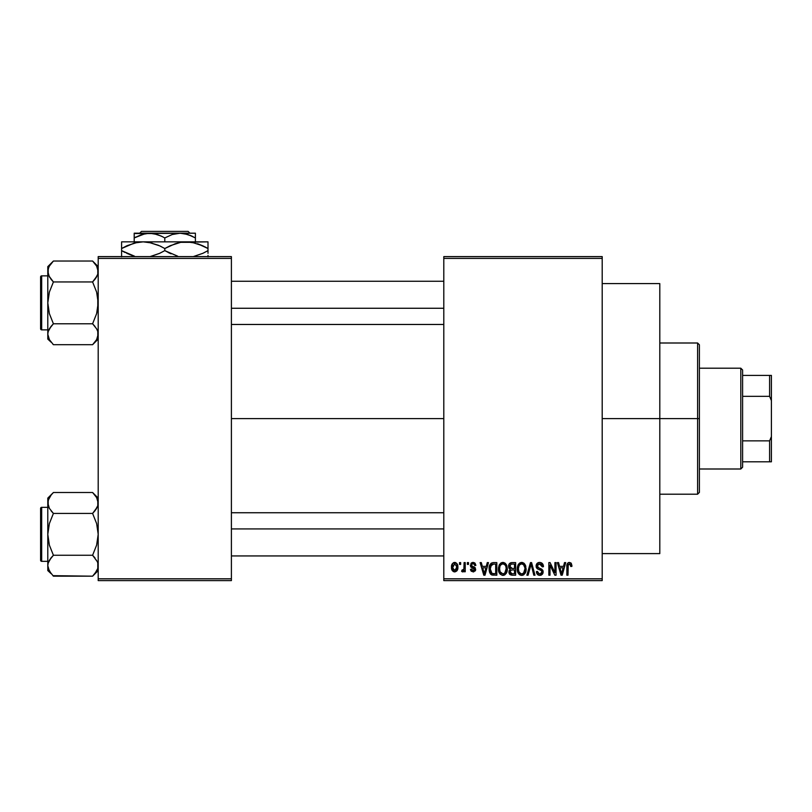 <?xml version="1.0" encoding="UTF-8"?>
<svg xmlns="http://www.w3.org/2000/svg" width="812" height="812" viewBox="0 0 812 812"><rect width="100%" height="100%" fill="white"/><g stroke="black" fill="none" stroke-linecap="round" stroke-linejoin="round"><path stroke-width="1.22" d="M602.199 418.596L659.801 418.596L659.801 283.601L659.801 418.596L602.199 418.596M231.4 418.596L443.799 418.596L231.4 418.596M443.799 256.602L602.199 256.602L443.799 256.602L443.799 258.399L602.199 258.399L602.199 578.804L443.799 578.804L443.799 256.602M443.799 580.6L602.199 580.6L602.199 256.602L602.199 258.399L443.799 258.399L443.799 578.804L602.199 578.804L602.199 580.6L443.799 580.6L443.799 578.804L443.799 580.6M459.511 562.604L459.511 564.401L460.658 564.401L460.658 562.604L459.511 562.604L460.658 562.604L459.511 562.604L459.511 564.401L460.658 564.401L460.658 562.604L460.658 564.401L459.511 564.401L459.511 562.604M467.367 562.604L467.367 564.401L468.514 564.401L468.514 562.604L467.367 562.604L468.514 562.604L467.367 562.604L467.367 564.401L468.514 564.401L468.514 562.604L468.514 564.401L467.367 564.401L467.367 562.604M487.271 562.604L486.286 566.36L482.318 566.36L481.323 562.604L480.125 562.604L483.779 575.201L484.987 575.201L488.469 562.604L487.271 562.604L488.469 562.604L487.271 562.604L486.286 566.36L482.318 566.36L481.323 562.604L480.125 562.604L483.779 575.201L484.987 575.201L488.469 562.604L484.987 575.201L483.779 575.201L480.125 562.604L481.323 562.604M506.16 564.411L503.866 562.564L500.974 562.949L499.299 564.868L498.507 567.71L498.659 571.059L500.111 574.114L502.323 575.322L504.952 574.713L506.404 573.049L507.246 569.841L506.16 564.411L502.872 562.432L499.593 564.36L498.456 568.887C498.253 572.379 499.725 574.541 502.861 575.363C506.069 574.52 507.541 572.308 507.287 568.735L506.16 564.411M524.978 564.411L522.684 562.564L519.792 562.949L518.117 564.868L517.325 567.71L517.477 571.059L518.929 574.114L521.142 575.322L523.77 574.713L525.222 573.049L526.064 569.841L524.978 564.411L521.69 562.432L518.411 564.36L517.274 568.887C517.071 572.379 518.543 574.541 521.68 575.363C524.887 574.52 526.359 572.308 526.105 568.735L524.978 564.411M541.228 562.736L543.451 566.695C543.401 564.127 542.142 562.706 539.655 562.432L537.057 563.457L536.093 566.086L537.067 568.583L541.797 570.877L541.695 572.988L540.244 573.871L538.437 573.475L537.564 571.435L536.417 571.597L537.311 574.267L539.513 575.353L542.264 574.378L543.086 571.283L541.827 569.182L537.767 567.456L537.483 564.99L540.122 563.964L541.574 564.766L542.304 566.857L543.451 566.695L542.487 563.69L540.061 562.452M564.502 562.604L563.518 566.36L559.559 566.36L558.565 562.604L557.367 562.604L561.021 575.201L562.229 575.201L565.71 562.604L564.502 562.604L565.71 562.604L564.502 562.604L563.518 566.36L559.559 566.36L558.565 562.604L557.367 562.604L561.021 575.201L562.229 575.201L565.71 562.604L562.229 575.201L561.021 575.201L557.367 562.604L558.565 562.604M571.932 566.36L570.785 566.522L571.932 566.36L570.907 562.929L569.1 562.452L567.608 563.284L566.867 565.944L566.857 575.201L568.004 575.201L568.238 564.665L569.801 563.975L570.785 566.522L571.932 566.36L571.354 563.498M554.911 562.604L554.911 572.683L550.089 562.604L548.851 562.604L548.851 575.201L549.998 575.201L549.998 565.101L554.829 575.201L556.058 575.201L556.058 562.604L554.911 562.604L556.058 562.604L554.911 562.604L554.911 572.683L550.089 562.604L548.851 562.604L548.851 575.201L549.998 575.201L549.998 565.101L554.829 575.201L556.058 575.201L556.058 562.604L556.058 575.201L554.829 575.201M530.601 566.055L528.074 575.201L526.876 575.201L530.469 562.604L526.876 575.201L528.074 575.201L531.099 564.076L533.799 575.201L534.986 575.201L531.586 562.604L530.469 562.604L531.586 562.604L530.469 562.604L526.876 575.201L528.074 575.201L531.099 564.076L533.799 575.201L534.986 575.201L531.586 562.604L534.986 575.201L533.799 575.201L531.322 565.071M511.722 562.604L509.459 563.579L508.596 566.299L508.931 568.085L510.169 569.395L509.083 570.907L509.134 573.272L510.149 574.703L512.078 575.201L515.64 575.201L515.64 562.604L512.088 562.604C509.784 562.696 508.627 563.934 508.596 566.299L510.169 569.395L508.931 572.034L512.078 575.201L515.64 575.201L515.64 562.604L515.64 575.201L511.753 575.19M493.463 562.604L491.361 563.081L489.961 564.716L489.169 567.882L489.413 571.678L491.595 574.886L496.822 575.201L496.822 562.604L493.463 562.604C490.275 563.264 488.824 565.385 489.128 568.968L491.798 574.967L496.822 575.201L496.822 562.604L496.822 575.201M475.873 565.385L474.726 565.548L475.873 565.385L473.081 562.432L471.031 563.284L470.605 566.837L474.563 569.496L473.081 570.623L471.62 569.141L470.473 569.313L471.224 571.212L473.64 571.892L475.548 570.339L475.233 567.781L471.518 565.609L471.894 564.107L473 563.741L474.249 564.259L474.726 565.548L475.873 565.385L475.091 563.295L473.366 562.442M464.088 562.604L463.875 569.222L463.134 570.217L461.967 570.125L461.632 571.435L463.002 571.881L464.088 570.298L464.088 571.76L465.235 571.76L465.235 562.604L464.088 562.604L465.235 562.604L464.088 562.604L463.875 569.222L461.967 570.125L461.632 571.435L462.728 571.932L464.088 570.298L464.088 571.76L465.235 571.76L465.235 562.604L465.235 571.76L464.088 571.76M454.679 562.432L452.091 564.107L451.492 567.273L452.355 570.663L454.679 571.932L457.247 570.288L457.877 567.182L457.247 564.076L454.679 562.432C452.335 563.041 451.269 564.644 451.492 567.273C451.33 569.811 452.385 571.364 454.679 571.932C457.004 571.343 458.069 569.77 457.877 567.182C458.059 564.604 456.994 563.02 454.679 562.432L454.476 562.442M98.201 580.6L231.4 580.6L231.4 578.804L98.201 578.804L98.201 258.399L231.4 258.399L231.4 578.804L231.4 256.602L98.201 256.602L231.4 256.602L231.4 258.399L98.201 258.399L98.201 256.602L98.201 578.804L231.4 578.804L231.4 580.6L98.201 580.6L98.201 578.804L98.201 580.6M659.801 553.601L659.801 418.596L659.801 553.601L602.199 553.601M571.841 565.061L571.902 565.568M569.598 563.924L570.765 566.116M570.684 565.416L570.562 564.898M568.329 564.492L569.395 563.914L568.045 565.467M568.004 566.553L568.004 575.201L566.857 575.201L568.004 575.201M571.242 563.325L569.445 562.432C567.436 562.949 566.573 564.35 566.857 566.644L566.857 566.299M566.867 565.944L567.253 563.914M567.263 563.893L568.106 562.817M568.43 562.635L569.445 562.432M561.366 573.14L559.945 567.832L563.132 567.832L561.539 573.891L560.889 571.303L561.457 573.516M561.062 571.942L559.945 567.832L563.132 567.832L561.539 573.891M549.998 575.201L548.851 575.201L548.851 562.604L550.089 562.604M540.66 564.127L539.554 563.914L542.304 566.857L543.451 566.695L542.304 566.857L542.111 565.751M542.101 565.731L541.574 564.776M537.899 564.462L537.239 566.066L539.107 563.934M539.117 568.136L537.239 566.066L537.483 567.091M536.417 571.597L537.564 571.435L536.417 571.597C536.488 573.891 537.645 575.15 539.868 575.363L543.126 571.912L539.696 568.329M540.721 568.664L540.092 568.451M542.67 570.095L542.934 570.674M542.954 570.724L543.086 571.283M543.086 572.572L542.934 573.221M542.913 573.272L542.274 574.368M541.421 575.028L540.528 575.312M538.468 575.109L537.848 574.764M536.641 573.018L536.478 572.328M539.381 573.861L537.615 571.902M541.695 572.988L541.98 571.871L540.244 573.871M541.98 571.871L541.228 570.268M539.655 562.432C537.412 562.594 536.214 563.812 536.093 566.086L537.828 569.09L541.624 570.582L539.513 569.659M536.499 567.862L536.184 567.009M538.163 562.696L536.427 564.442M537.077 563.437L537.595 563M538.244 562.665L538.935 562.493M542.487 563.69L541.919 563.142M525.455 565.325L525.841 566.441M526.064 569.892L525.932 570.907M525.709 571.851L525.506 572.44M523.77 574.723L523.192 575.048M522.786 575.201L522.248 575.322M519.619 574.713L520.431 575.14M517.477 571.049L517.386 570.521M517.274 568.887L517.285 568.288M517.325 567.72L517.508 566.563M517.863 565.416L518.117 564.868M518.259 564.614L518.706 563.954M519.781 562.96L521.172 562.472M523.598 562.97L524.369 563.619M523.618 562.98L524.379 563.619M522.197 562.472L521.69 562.432M517.285 569.435L517.315 569.973M520.969 573.79L518.909 571.77L518.421 568.928C518.208 566.238 519.304 564.563 521.7 563.914C524.034 564.523 525.12 566.126 524.968 568.715L523.618 573.11L524.968 568.715C525.222 571.486 524.126 573.211 521.68 573.891L519.964 573.262L518.909 571.77L520.756 573.719M520.482 564.188L521.487 563.914M523.669 564.766L521.7 563.914L523.283 564.431M523.283 573.384L521.893 573.881M518.421 568.928L518.533 570.379L518.421 568.928M518.797 566.268L518.432 568.512L519.061 565.67M524.968 568.715L524.928 567.903L524.968 568.715M524.278 565.578L523.821 564.929M510.139 574.693L509.408 573.851M509.134 573.282L508.982 572.673M510.017 569.506L508.596 566.299M508.616 565.934L508.799 564.837M509.459 563.579L509.063 564.188M512.23 568.491L514.493 568.491L514.493 564.076L512.057 564.076L514.493 564.076L514.493 568.491L512.23 568.491L509.743 566.289L510.88 564.228L509.774 566.766L510.88 564.228L512.057 564.076L511.164 564.147M512.037 573.719L510.068 571.821L511.144 570.085L512.342 569.963L514.493 569.963L514.493 573.729L511.986 573.719M511.144 570.085L512.342 569.963L511.144 570.085M510.413 568.024L511.276 568.42L509.774 566.766M512.342 569.963L514.493 569.963L514.493 573.729L512.494 573.729M510.119 571.283L510.454 570.531M506.637 565.325L507.023 566.441M507.277 568.167L507.226 567.608M507.246 569.862L507.114 570.897M506.891 571.851L506.688 572.44M506.627 572.572L506.109 573.526M504.952 574.723L504.374 575.048M503.968 575.201L503.43 575.322M498.497 569.973L498.568 570.521M498.456 568.887L498.466 568.288M499.045 565.416L499.299 564.868M500.974 562.96L502.354 562.472M502.872 562.432L503.836 562.554M504.8 562.98L505.561 563.619M506.678 565.416L506.444 564.898M498.994 572.257L499.39 573.099M500.517 572.592L502.861 573.891L500.09 571.77L499.603 568.928C499.39 566.238 500.486 564.563 502.882 563.914C505.216 564.523 506.302 566.126 506.15 568.715L504.8 573.11L506.15 568.715C506.404 571.486 505.308 573.211 502.861 573.891L501.146 573.262L500.09 571.77L500.527 572.602M501.664 564.188L502.669 563.914M504.851 564.766L503.085 563.914L504.465 564.431M503.704 573.769L503.075 573.881M499.603 568.928L499.918 566.451L499.603 568.928M499.979 566.268L500.243 565.67M506.15 568.715L506.109 567.903L506.15 568.715M505.785 566.289L506.109 567.903M491.595 574.876L493.219 575.19M491.027 574.541L490.428 573.922M489.991 573.221L489.636 572.409M489.626 572.379L489.413 571.678M489.23 570.694L489.149 569.862M489.727 565.253L489.94 564.746M490.925 563.396L492.894 562.625M490.57 571.496L490.357 570.41M491.453 564.726L490.275 568.989L490.732 565.913L493.615 564.076L495.675 564.076L495.675 573.729L492.011 573.475L490.275 568.989L490.57 566.431M490.732 565.913L491.656 564.553M492.935 564.107L495.675 564.076L495.675 573.729L493.645 573.729M491.098 572.633L490.671 571.79M490.296 568.207L490.336 570.247M491.148 565.081L491.92 564.391M483.83 571.942L482.704 567.832L485.891 567.832L484.297 573.891L482.704 567.832L485.891 567.832L484.297 573.891L484.084 572.917M484.531 572.683L484.409 573.282M474.492 562.787L475.081 563.284L474.492 562.777M473.69 563.863L474.584 564.858M474.533 564.736L474.147 564.157M471.478 564.878L472.411 563.822M470.473 569.313L471.62 569.141L470.473 569.313L473.122 571.932L475.71 569.313L471.752 565.994M473.903 566.877L474.644 567.233M475.548 570.339L475.264 570.897M470.696 570.328L470.554 569.821M471.62 569.141L473.081 570.623L471.742 569.709M472.736 570.592L473.599 570.572M474.563 569.496L473.081 570.623L474.563 569.496L472.888 568.217L474.472 569.08M473.223 568.329L471.894 567.862M473.081 562.432L470.31 565.396L472.888 568.217M471.315 563L472.513 562.483M461.632 571.435L462.728 571.932L461.632 571.435L461.967 570.125L463.134 570.217M461.967 570.125L463.875 569.222L464.088 567.355M462.576 570.278L463.804 569.456M455.075 562.462L455.837 562.686M457.552 564.807L457.745 565.599M457.197 570.389L456.791 570.948M453.492 571.658L452.345 570.653M452.142 570.328L451.858 569.709M451.584 568.623L451.502 567.669M453.411 562.736L454.273 562.462M456.73 567.182L454.852 570.613L452.649 567.74L454.649 563.741L456.709 566.624L456.09 569.831L456.73 567.182M452.71 568.298L452.649 567.74M453.685 570.257L453.218 569.74M452.649 566.634L452.71 566.096M456.648 566.015L456.445 565.213M456.354 565L456.709 566.624M562.066 571.506L561.904 572.095M523.537 564.634L524.928 567.903M493.229 573.719L492.204 573.556M484.825 571.506L484.673 572.095M453.005 569.374L452.822 568.847M452.822 565.548L452.994 565.02M697.599 418.596L697.599 494.203L697.599 418.596L659.801 418.596L697.599 418.596L697.599 342.999L697.599 418.596L699.396 418.596L697.599 418.596M699.396 492.397L699.396 418.596L699.396 492.397L697.599 494.203L659.801 494.203M699.396 344.795L699.396 418.596L699.396 344.795L697.599 342.999L659.801 342.999M98.201 334.239L96.638 339.609L92.598 344.694L96.618 339.639L97.795 336.939L97.795 331.509L98.201 334.229M52.861 344.136L53.409 344.694L92.598 344.694L98.201 339.091L92.598 344.694L53.409 344.694L49.38 339.639L47.796 334.229L48.202 331.529L49.359 328.86L53.409 323.775L49.359 313.615L47.796 302.856L49.37 292.087L53.409 281.947L49.38 276.892L47.796 271.482L48.212 274.212L48.202 268.782L49.359 266.113L53.409 261.028L49.37 266.092L53.409 261.028L92.598 261.028L53.409 261.028L47.796 266.63L53.409 261.028L49.37 266.092M48.771 267.26L49.359 266.113M41.676 329.865A1.076 1.076 0 0 1 40.6 328.779L40.6 276.943A1.076 1.076 0 0 1 41.676 275.857L47.796 275.857L41.676 275.857L41.676 329.865L47.796 329.865L41.676 329.865L41.676 275.857A1.076 1.076 0 0 0 40.6 276.943L40.6 328.779A1.076 1.076 0 0 0 41.676 329.865M93.096 261.535L96.618 266.082L98.201 271.482L97.785 268.742L97.795 274.192L94.852 279.45L96.618 276.892L92.598 281.947L94.852 279.45L92.598 281.947L53.409 281.947L92.598 281.947L96.638 292.107L98.201 302.856L96.628 313.635L92.598 323.775L53.409 323.775L92.598 323.775L96.618 328.83L97.785 331.489L96.628 328.84L97.785 331.489M48.73 267.361L47.796 271.482L47.796 339.091L47.796 334.229L49.42 339.71M48.71 275.572L47.796 271.482L47.796 334.229L48.202 331.529L51.146 326.272L49.37 328.85M97.227 275.725L92.598 281.947L96.638 292.107L97.795 297.415L97.785 308.327L96.628 313.635L92.598 323.775L96.618 328.83M53.409 323.775L51.146 326.272L53.409 323.775L51.146 326.272L53.409 323.775L49.359 313.615L47.796 302.856L49.37 292.087L53.409 281.947L48.801 275.775M48.212 331.489L48.781 329.997M92.598 344.694L94.852 342.197L92.598 344.694M47.796 266.63L47.796 271.482L47.796 266.63M47.796 334.087L47.796 339.091L51.247 342.319M49.359 339.609L51.146 342.197M51.004 279.277L53.409 281.947M51.146 326.272L49.38 328.83M98.201 271.634L97.785 274.233M98.201 266.63L92.598 261.028L96.618 266.082L97.785 268.742M98.201 271.482L97.795 268.762M94.994 326.444L92.598 323.775M97.196 329.946L96.638 328.86M231.4 308.266L443.799 308.266L231.4 308.266M443.799 528.927L231.4 528.927L443.799 528.927M740.798 368.201L742.604 369.998L742.604 375.398L742.604 369.998L740.798 368.201L699.396 368.201L740.798 368.201L740.798 469.001L699.396 469.001L740.798 469.001L740.798 368.201M742.604 467.204L740.798 469.001L742.604 467.204L742.604 461.805L742.604 467.204M742.604 396.337L742.604 440.865L742.604 375.398L742.604 396.337L769.603 396.337L771.4 400.6L771.4 436.602L769.603 440.865L742.604 440.865L742.604 461.805L742.604 440.865L769.603 440.865L769.603 461.805L771.4 461.805L771.4 436.602L771.4 461.805L769.603 461.805L769.603 440.865L771.4 436.602L771.4 375.398L742.604 375.398L769.603 375.398L769.603 396.337L769.603 375.398L771.4 375.398L771.4 400.6L769.603 396.337L742.604 396.337M742.604 461.805L769.603 461.805L742.604 461.805M40.6 277.44L40.6 279.46M40.6 326.262L40.6 328.281M48.73 338.35L48.212 336.98M92.598 281.947L94.852 279.45M48.73 275.603L48.212 274.233M98.201 565.72L97.795 568.42L94.852 573.678L96.618 571.12L92.598 576.175L96.618 571.12L97.795 568.42L97.795 562.99L98.201 565.71M52.912 575.667L92.598 576.175L98.201 570.572L92.598 576.175L53.409 576.175L49.38 571.12L47.796 565.71L48.202 563.01L49.359 560.341L53.409 555.256L49.359 545.096L47.796 534.337L49.37 523.567L53.409 513.428L49.38 508.373L47.796 502.963L48.212 505.693L48.202 500.263L51.146 495.005L48.771 498.741M47.796 502.953L47.796 570.572L47.796 565.71L48.202 568.42L51.186 573.729M53.409 492.508L51.146 494.995L53.409 492.508L51.146 494.995L53.409 492.508L92.598 492.508L53.409 492.508L47.796 498.111L53.409 492.508M41.676 561.336A1.076 1.076 0 0 1 40.6 560.26L40.6 508.424A1.076 1.076 0 0 1 41.676 507.338L47.796 507.338L41.676 507.338L41.676 561.336L47.796 561.336L41.676 561.336L41.676 507.338A1.076 1.076 0 0 0 40.6 508.424L40.6 560.26A1.076 1.076 0 0 0 41.676 561.336M93.096 493.016L96.618 497.563L98.201 502.963L97.795 500.263L97.795 505.673L94.852 510.931L96.618 508.373L92.598 513.428L94.852 510.931L92.598 513.428L53.409 513.428L92.598 513.428L96.638 523.588L98.201 534.337L96.628 545.116L92.598 555.256L53.409 555.256L92.598 555.256L97.288 561.63M48.73 498.842L47.796 502.963L47.796 565.71L48.202 563.01L51.146 557.753L49.37 560.321L53.409 555.256L51.146 557.753L53.409 555.256L49.359 545.096L47.796 534.337L49.37 523.567L53.409 513.428L49.38 508.373L48.212 505.714L47.796 498.111L47.796 502.963M97.227 507.206L92.598 513.428L96.638 523.588L98.201 534.337L96.628 545.116L92.598 555.256L97.196 561.427M48.212 562.97L48.781 561.478M92.598 576.175L94.852 573.678L92.598 576.175M51.146 573.678L47.796 570.572L47.796 565.568M98.201 503.115L97.785 505.714M98.201 498.111L92.598 492.508L96.618 497.563L98.201 502.963M94.994 557.925L92.598 555.256M40.6 508.921L40.6 510.941M40.6 557.742L40.6 559.762M97.278 561.589L97.785 562.97M53.409 555.256L51.146 557.742M92.598 513.428L94.852 510.931M53.409 513.428L51.146 510.931M48.73 507.084L48.212 505.714M97.278 498.842L97.785 500.222M141.471 231.4L188.13 231.4L141.471 231.4L139.664 233.196L141.471 231.4M189.937 233.196L188.13 231.4L189.937 233.196M192.962 236.617L189.998 235.267L195.398 237.936L195.398 241.844L195.398 233.196L195.398 234.526L195.398 233.196L180.102 233.196L187.958 234.516L195.398 237.936L195.398 236.028M134.203 234.526L134.203 241.844L134.203 237.936L145.48 233.551L153.458 233.541L161.152 236.028L164.795 237.936L164.795 241.844L164.795 237.936L172.195 234.536L180.102 233.196L134.203 233.196L134.203 237.936L141.592 234.536L149.499 233.196L157.355 234.516L162.725 236.799M134.65 242.95L143.196 241.844L121.597 241.844L208.004 241.844L180.761 242.331L191.987 242.321L202.848 245.833L197.56 243.722L208.004 248.523L202.858 245.833L208.004 248.523L208.004 250.634L202.858 253.324L193.256 256.602L202.858 253.324L208.004 250.634L208.004 242.321M202.848 253.334L208.004 250.634L208.004 253.324L208.004 250.634M170.368 245.64L180.721 242.331L186.405 241.844L195.113 243.001L192.038 242.331M186.405 241.844L143.196 241.844L148.789 242.321L159.639 245.833L164.795 248.523L164.795 250.634L164.795 248.523L159.66 245.833L164.795 248.523L175.24 243.722L180.721 242.331L191.987 242.321L202.848 245.833M177.666 256.156L164.795 250.634L171.088 253.841M159.233 253.517L150.058 256.602L159.66 253.324L164.795 250.634L159.294 253.496M127.169 245.64L137.522 242.331L143.196 241.844L148.789 242.321L158.502 245.315M143.196 241.844L137.614 242.321L143.196 241.844L151.945 243.001L148.829 242.331M121.597 242.331L121.597 250.634L132.072 255.445L126.743 253.324M134.467 256.156L121.597 250.634L121.597 256.836M134.487 256.166L121.597 250.634L121.597 248.523L134.285 243.052M208.004 256.836L208.004 255.455M208.004 245.833L208.004 248.523L204.553 246.655M164.795 248.523L170.307 245.671M121.597 243.701L121.597 248.523L126.743 245.833M121.597 246.777L121.597 245.833M127.139 245.65L121.597 248.523M159.66 245.833L161.426 246.696M177.645 256.156L164.795 250.634M121.597 253.324L121.597 250.634L125.038 252.502M169.941 253.324L168.175 252.471M208.004 252.38L208.004 253.324M164.795 237.936L172.195 234.536L180.102 233.196L184.06 233.541L191.744 236.028M134.203 233.541L195.398 233.196M134.203 236.698L134.203 236.038M135.777 237.053L134.203 237.936M602.199 283.601L659.801 283.601M231.4 281.257L443.799 281.257M231.4 324.465L443.799 324.465M443.799 555.936L231.4 555.936M443.799 512.737L231.4 512.737"/></g></svg>
